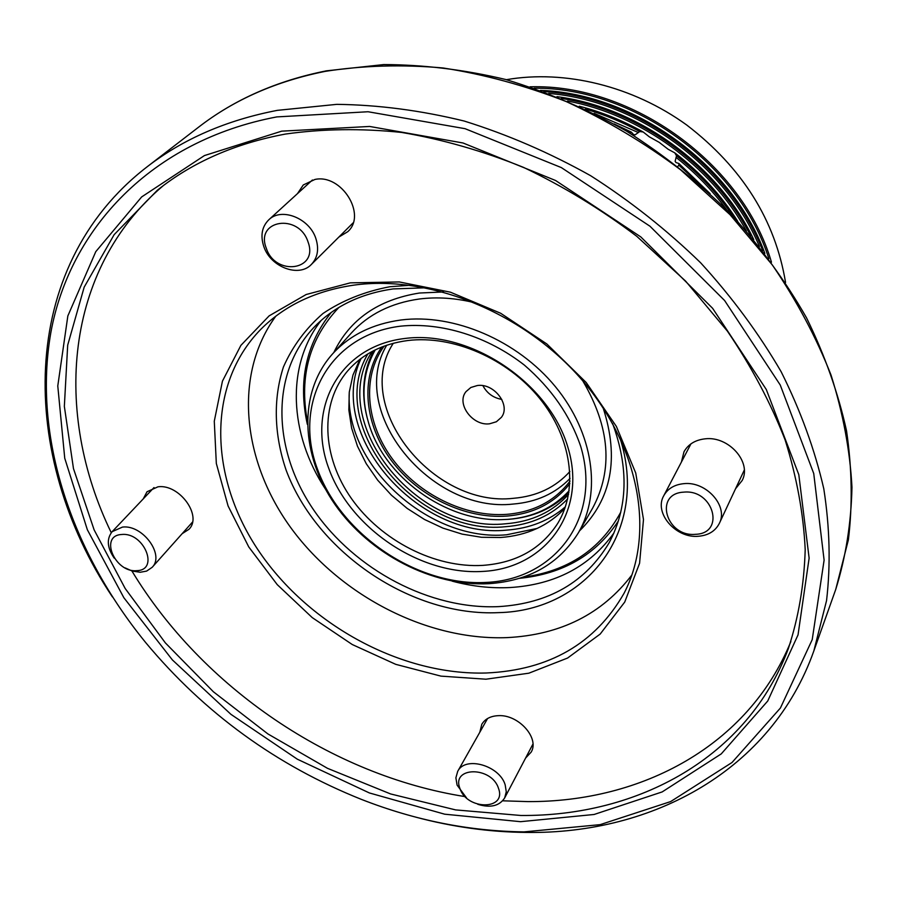 <?xml version="1.0" encoding="UTF-8"?>
<svg xmlns="http://www.w3.org/2000/svg" width="897" height="897" viewBox="0 0 897 897"><rect width="100%" height="100%" fill="white"/><g stroke="black" fill="none" stroke-linecap="round" stroke-linejoin="round"><path stroke-width="1.35" d="M710.11 193.651L678.861 163.489L675.957 162.525L675.138 161.269L676.506 155.798C698.797 173.334 717.667 193.528 733.118 216.379M585.438 109.109C604.141 114.48 622.249 121.947 639.74 131.534L635.11 134.853L633.562 134.539L631.331 132.117L614.153 123.954M737.771 221.346C721.154 195.21 700.176 172.392 674.824 152.871L668.164 149.272L659.239 142.376L649.327 136.837L643.194 131.994C622.697 120.478 601.382 111.89 579.271 106.216M674.824 152.871L676.506 155.798M678.861 163.489L678.872 165.194L699.481 184.087M677.874 166.382L678.872 165.194M746.349 230.899C710.94 165.732 640.458 114.536 567.532 101.025M759.389 246.462C725.606 165.16 636.466 100.408 548.695 93.434M768.841 258.639C739.15 164.173 633.215 87.233 534.197 88.209M639.74 131.534L643.194 131.994M626.543 131.119L629.649 132.689L631.331 132.117M638.417 132.565L594.173 113.37M726.368 209.393C712.14 189.973 695.354 172.65 676.046 157.39M753.76 239.577C718.564 165.653 638.182 107.259 556.981 96.652M561.309 98.412C639.101 110.432 715.257 165.754 750.755 236.012M764.861 253.403C732.681 164.857 634.56 93.591 540.409 90.384M543.728 91.584C635.3 96.54 729.642 165.07 762.685 250.622M785.548 282.42C775.221 220.124 742.268 167.649 686.698 124.997C632.845 86.034 564.953 69.54 506.413 79.676M530.026 86.807C632.161 83.511 743.008 164.028 771.465 262.182M567.633 498.956C551.554 515.506 530.912 524.745 505.717 526.685C416.085 536.574 325.006 425.514 367.893 353.878M372.02 351.523C326.474 421.343 416.432 533.793 505.841 523.758C531.764 521.718 552.687 511.907 568.597 494.303M338.943 307.402C309.656 338.259 299.105 376 307.301 420.637M307.312 424.281C297.983 381.472 305.967 344.179 331.273 312.414M400.6 326.16C328.526 334.985 292.747 403.852 317.56 469.423C341.421 535.173 417.643 586.403 486.219 582.422C555.008 579.44 602.257 517.603 580.628 446.134C570.133 415.49 551.375 388.468 524.33 365.068C487.452 336.308 441.29 322.012 400.6 326.16M488.932 583.678C432.432 586.716 369.676 554.167 335.13 504.719C300.573 455.34 297.894 392.662 332.495 353.979C349.572 335.254 372.401 323.929 400.981 319.994C453.714 313.232 517.401 340.355 555.445 386.73C593.567 433.094 601.797 492.576 578.487 532.65C559.033 563.888 529.185 580.897 488.932 583.678M404.726 338.494C469.804 329.771 549.031 382.436 567.879 447.255C587.703 511.985 545.219 568.507 482.541 571.434C420.076 575.257 350.357 528.423 328.784 468.436C306.326 408.595 339.324 346.253 404.726 338.494M482.821 565.379C516.414 562.89 541.463 548.773 557.956 523.018C578.487 488.932 571.849 438.039 539.568 398.279C507.354 358.52 453.052 334.996 407.832 340.524C382.716 343.854 362.769 353.844 348.002 370.517C319.287 403.594 321.9 456.797 351.579 498.743C381.247 540.734 434.866 568.205 482.821 565.379M359.888 359.361L352.97 375.047L349.281 392.056L348.843 409.929L351.624 428.138L357.488 446.235L366.268 463.727L377.693 480.198L391.451 495.211L407.193 508.42L424.516 519.486L442.983 528.131L462.134 534.119L481.498 537.281L500.56 537.505C526.931 535.543 548.37 525.799 564.897 508.263M618.392 520.955C596 554.851 563.013 573.979 519.419 578.341M522.884 577.22C567.868 571.21 600.497 549.502 620.78 512.12M375.249 349.875C362.893 371.975 360.706 396.463 368.712 423.328C384.443 477.114 445.316 521.336 501.345 519.655L507.635 519.385C532.964 517.367 553.471 507.814 569.158 490.726M568.9 492.464C553.202 508.442 533.121 517.39 508.689 519.318L507.523 519.397M367.052 417.352C360.953 393.121 363.162 370.887 373.679 350.66M569.864 483.606C554.626 503.038 533.536 513.869 506.581 516.1C464.848 519.049 418.305 496.411 391.417 460.565C364.552 424.73 359.843 378.332 381.797 347.004M384.118 346.119C361.693 376.886 365.841 423.07 392.325 458.838C418.832 494.628 465.151 517.311 506.648 514.351C533.838 512.075 554.951 500.997 569.987 481.128M489.616 423.788L496.4 421.747L501.401 417.318C511.021 405.253 494.213 382.918 477.339 385.531L470.858 387.482L466.014 391.619C455.934 403.639 472.596 426.221 489.616 423.788M482.911 385.688C487.004 393.301 493.305 397.876 501.804 399.412M297.456 193.651L303.276 184.973L314.925 179.456C341.499 173.592 367.075 214.775 347.744 231.695L338.842 237.077M681.428 462.022L683.996 451.774C688.223 444.25 695.265 439.945 705.098 438.835C728.599 435.83 751.955 462.168 742.2 480.456L735.551 488.742M479.805 732.255L481.801 724.294C485.075 718.878 490.625 716.008 498.429 715.66C518.533 714.393 539.702 738.063 531.181 752.101L525.586 758.066M143.24 498.889L147.03 491.747L157.995 486.802C179.4 483.786 202.655 515.988 188.942 529.308L182.113 533.715M613.94 532.975C589.778 566.456 555.254 584.642 510.382 587.524C491.197 588.522 471.8 586.391 452.2 581.155M281.714 131.153L369.654 126.455L463.009 142.982L555.568 180.499L640.794 236.909L712.622 308.31L766.296 389.5L798.812 474.67L809.128 558.125L798.038 634.874L767.72 701.028L721.255 753.895L662.177 791.916L594.117 814.476L520.54 821.686L444.665 814.184L369.385 792.948L297.333 759.198L230.933 714.337L172.392 659.934L123.864 597.727L87.345 529.735L64.741 458.244L57.778 385.945L67.847 315.923L95.777 251.653L141.659 196.925L204.426 155.573L281.714 131.153M520.787 815.474C638.059 816.539 747.605 757.539 788.373 648.542C798.532 617.629 804.138 584.665 805.203 549.648C803.488 513.779 796.794 477.215 785.122 439.934C770.601 402.686 751.35 366.413 727.366 331.094L685.633 281.131L636.735 236.281C601.08 209.293 563.338 186.329 523.512 167.38C483.035 150.999 442.4 139.349 401.598 132.431C361.267 128.271 322.584 128.809 285.526 134.045C235.16 143.453 192.44 162.178 157.379 190.22L114.154 234.644L84.183 287.13L67.69 345.166L64.349 406.386L73.476 468.604L94.129 529.88L125.165 588.477L165.362 642.891L213.396 691.778L267.911 733.937L327.472 768.314L390.576 793.935L455.598 809.901L520.787 815.474M276.792 116.913C151.414 140.638 69.865 228.701 50.882 332.35C32.483 436.738 71.457 551.61 145.819 642.734C204.538 713.182 276.467 765.421 361.614 799.474C415.188 820.407 469.333 831.216 524.072 831.878L600.138 824.646L670.642 801.582L731.997 762.517L780.424 708.013L812.222 639.639L824.108 560.132L813.736 473.515L780.233 384.992L724.608 300.517L649.966 226.223L561.331 167.582L465.072 128.686L368.05 111.744L276.792 116.913M112.417 596.931C18.59 456.528 16.359 267.541 147.164 166.775C183.145 138.968 226.537 120.153 277.352 110.353L336.779 104.355C378.355 104.859 420.816 110.421 464.153 121.028C507.444 134.516 549.592 152.737 590.607 175.689C630.378 201.107 667.076 230.148 700.68 262.832C732.03 297.154 758.851 333.449 781.141 371.717C800.561 410.591 814.779 449.61 823.794 488.787C829.803 527.526 830.723 564.796 826.552 600.598L813.826 650.998C771.454 770.299 652.724 834.188 526.651 832.438C489.639 832.102 452.593 826.978 415.513 817.077M350.312 282.858L399.322 281.95L450.451 292.198L500.649 313.255L546.845 343.977L586.189 382.503L616.362 426.423L635.738 473.022L643.485 519.498L639.583 563.26L624.738 602.055L600.183 634.067L567.577 658.05L528.838 673.198L485.95 679.208L440.932 676.125L395.745 664.341L352.263 644.528L312.212 617.585L277.229 584.62L248.749 546.923L228.085 505.975L216.323 463.457L214.282 421.198L222.445 381.147L240.889 345.367L269.134 315.867L306.169 294.508L350.312 282.858M486.23 672.997C549.323 670.137 595.272 643.553 624.077 593.242C654.855 534.298 640.189 447.614 582.231 380.238C524.386 312.862 430.022 274.471 353.743 285.145C315.486 290.785 284.495 305.529 260.769 329.356C206.007 385.34 209.214 478.628 259.536 552.115C309.902 625.758 401.979 675.531 486.23 672.997M619.805 437.456C649.977 530.396 586.548 610.835 498.586 612.629C411.97 616.844 316.876 552.866 286.143 470.196C274.134 434.944 272.968 399.098 283.452 366.929C292.512 346.377 305.698 328.56 322.987 313.479C342.407 300.439 364.709 291.514 389.892 286.726L410.232 285.246M425.783 287.791L393.077 288.924C360.112 293.723 333.561 306.718 313.423 327.921C270.109 374.341 272.666 450.384 313.827 510.191C354.999 570.1 430.381 609.848 498.855 606.607C548.796 603.468 585.562 582.175 609.164 542.73C627.788 507.702 628.92 467.942 612.573 423.462M275.794 316.204C232.727 375.125 242.325 462.37 292.142 529.533C342.127 596.763 428.048 640.66 506.917 637.621C560.457 634.953 602.134 614.041 631.948 574.887M502.656 800.808L527.84 801.604C641.747 802.187 748.333 745.811 790.874 641.546M163.243 185.679C64.124 269.448 53.013 412.755 111.262 532.706M131.881 570.941C202.274 687.472 331.789 775.602 465.005 796.592M325.42 489.078C289.204 434.305 285.594 365.539 321.227 320.364M121.7 534.5C98.962 535.431 114.939 573.026 136.804 570.66C159.666 570.189 143.957 531.977 121.7 534.5M114.233 558.147C107.124 547.742 106.429 538.906 112.159 531.663L122.463 527.088C142.645 524.453 164.958 554.951 152.142 567.33L146.615 571.097L140.201 572.264L132.162 571.03L125.221 567.936M459.937 788.474C466.754 810.294 506.973 810.383 498.474 788.295C491.567 766.027 450.989 766.487 459.937 788.474M466.541 797.926L457.078 785.088L455.889 777.811L457.705 771.353C465.083 755.756 499.461 765.376 505.168 784.819L506.267 791.771L504.663 797.949C499.371 806.033 490.412 808.152 477.798 804.317M695.478 534.309C725.695 533.547 713.62 488.932 683.682 492.15C653.521 493.552 666.168 537.325 695.478 534.309M683.806 483.662C706.186 481.027 728.588 506.155 719.36 523.343C715.391 531.069 708.439 535.374 698.505 536.26C675.8 538.592 653.655 512.916 663.758 495.727C667.738 488.641 674.421 484.615 683.806 483.662M308.052 241.977C298.88 212.892 254.883 219.866 266.274 248.189C275.312 276.612 318.895 270.558 308.052 241.977M263.785 246.462C260.265 235.586 261.924 226.706 268.764 219.821C281.411 207.039 309.611 218.24 315.912 238.68C319.153 249.097 317.661 257.663 311.438 264.38C299.015 277.935 270.412 267.082 263.785 246.462M578.487 532.65L592.67 508.061C613.268 469.58 609.971 427.196 582.792 380.889M475.477 302.951C456.046 298.028 437.254 296.716 419.09 299.037C390.946 303.051 368.42 314.331 351.489 332.877L332.495 353.979M333.819 352.499C349.796 319.422 378.332 299.598 419.448 293.027L443.466 291.951M603.143 407.933C619.423 458.367 611.541 499.371 579.484 530.923M361.121 358.419C325.275 433.318 417.733 539.624 506.827 530.105C529.869 528.4 549.39 520.63 565.402 506.794M537.202 528.411L506.626 534.78C429.607 542.046 344.605 465.599 349.292 391.922M393.301 343.259C351.938 406.274 432.847 507.893 513.521 498.295C536.798 496.31 555.579 487.385 569.875 471.508M570.043 478.37C555.288 493.585 536.361 502.141 513.275 504.047C430.717 513.656 347.049 411.308 386.719 345.21M325.342 71.345C276.287 81.179 234.162 99.69 198.977 126.869C234.566 99.41 277.027 80.73 326.362 70.841L383.804 64.562C423.821 64.707 464.534 69.697 505.953 79.553C547.248 92.156 587.367 109.299 626.308 130.973C664.038 155.024 698.785 182.596 730.562 213.699C760.196 246.406 785.514 281.109 806.526 317.818C824.814 355.167 838.146 392.808 846.521 430.739C852.027 468.357 852.655 504.697 848.394 539.781L835.746 589.385C845.748 557.306 851.152 523.265 851.971 487.262C850.008 450.473 843.034 413.113 831.071 375.159C816.236 337.317 796.659 300.585 772.328 264.951L730.068 214.708L680.61 169.825C644.584 142.948 606.45 120.198 566.209 101.563C525.306 85.563 484.223 74.361 442.961 67.959C402.148 64.349 362.937 65.481 325.342 71.345M198.977 126.869L147.164 166.775M835.746 589.385L813.826 650.998M112.159 531.663L154.004 487.553M152.142 567.33L192.496 522.076M504.663 797.949L532.941 744.062M457.705 771.353L487.564 718.531M719.36 523.343L744.275 470.106M663.758 495.727L690.948 443.858M268.764 219.821L312.425 179.994M311.438 264.38L353.138 222.837"/></g></svg>
